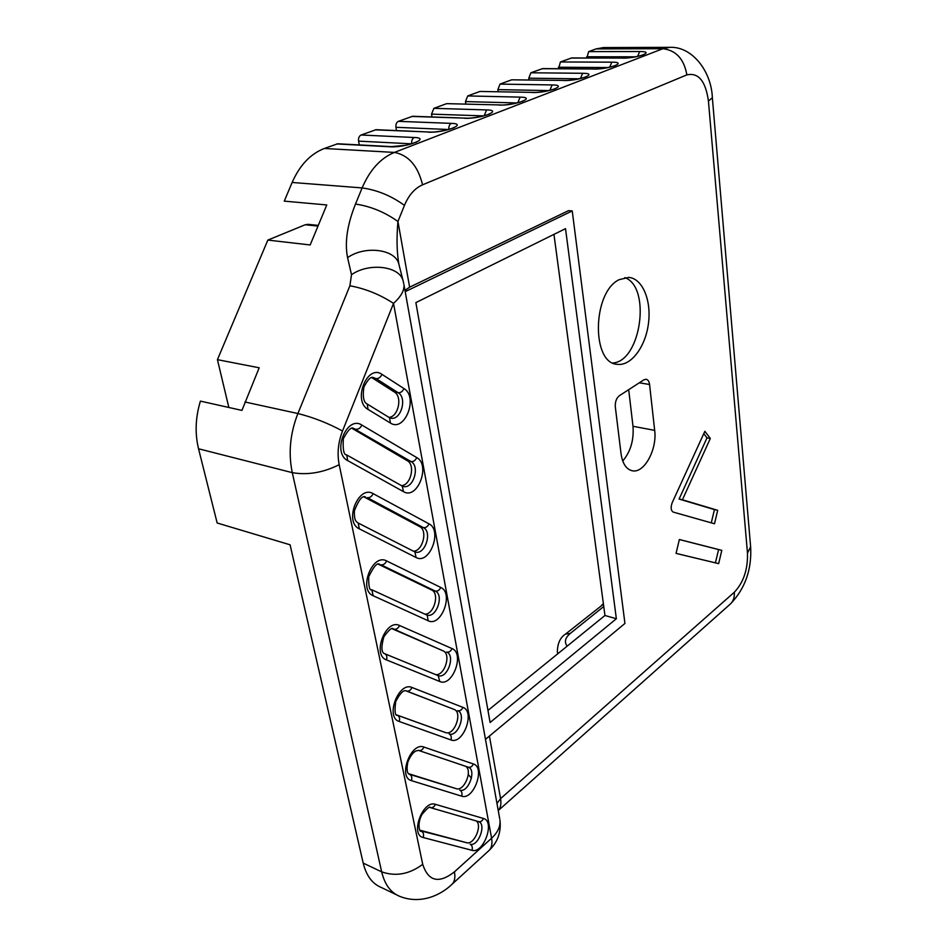 <?xml version="1.0" encoding="UTF-8"?>
<svg xmlns="http://www.w3.org/2000/svg" width="947" height="947" viewBox="0 0 947 947"><rect width="100%" height="100%" fill="white"/><g stroke="black" fill="none" stroke-linecap="round" stroke-linejoin="round"><path stroke-width="1.42" d="M487.965 710.439L604.955 615.479L553.948 234.371M624.831 277.589C651.441 287.036 640.941 361.186 612.946 362.985M628.69 389.679L632.998 426.292C633.993 440.118 630.584 451.683 622.747 461.011M639.32 382.801L649.571 384.494C649.133 381.381 647.973 379.64 646.079 379.25L643.901 379.83L619.362 395.716C616.379 398.166 615.029 401.895 615.313 406.902L621.043 453.708C622.534 463.71 626.322 469.416 632.418 470.789L631.637 470.623M616.355 618.746L490.096 722.49L415.875 302.614L565.525 228.653L616.355 618.746L604.955 615.479M619.149 279.673L628.701 277.4C642.516 278.418 651.56 300.388 648.446 323.531C645.546 346.697 631.211 366.063 617.598 364.346C591.33 363.991 592.183 292.339 619.149 279.673M649.571 384.494L654.673 430.364C657.277 449.399 644.22 473.464 632.418 470.789M404.961 290.35L409.625 287.178L568.543 210.636L572.237 210.932L405.198 291.664M485.48 739.335L624.937 623.446L572.237 210.932M479.916 91.457L532.889 92.392L479.916 91.457L467.735 95.931L465.462 101.589L465.841 104.016M511.676 79.82L564.258 80.424L511.676 79.82L500.04 84.094L497.85 89.61L498.146 91.693M542.027 68.705L594.207 68.989L542.607 68.598L530.9 72.777L528.781 78.175L529.018 79.939M571.065 58.063L622.83 58.063L571.597 57.956L560.411 61.969L558.552 68.717M603.582 47.575L596.077 48.901L588.667 51.612L586.832 57.992M703.787 433.643L707.007 437.857L679.094 499.057L714.44 509.593L711.28 522.851M710.321 438.473L682.42 499.779L717.696 510.315L714.5 523.762L673.234 512.09C670.878 510.587 670.523 507.485 672.157 502.81L704.864 431.287L710.321 438.473L707.007 437.857M682.42 499.779L679.094 499.057M717.696 510.315L714.44 509.593M715.423 562.849L676.051 553.379L679.378 539.494L721.803 550.349L718.584 549.58L715.423 562.849L718.643 563.643L676.051 553.403M679.366 539.541L718.584 549.58M721.803 550.349L718.643 563.643M228.843 407.47L217.431 359.659L259.182 367.791L241.935 410.406L200.409 401.114C195.449 417.461 194.822 433.335 198.539 448.771L217.159 522.993L290.078 544.797L363.198 863.108C366.264 875.644 372.289 883.764 381.274 887.469L396.485 894.797M391.123 146.607L337.724 143.778L324.336 148.478C310.498 153.84 299.761 165.169 292.138 182.463L284.266 201.131L326.774 204.954L310.166 244.953L267.835 240.088L217.431 359.659M267.835 240.088L305.194 224.759L308.177 224.356M375.19 129.846L429.18 132.012L376.101 129.692L361.115 135.007C359.091 136.06 358.238 138.096 358.582 141.127L359.28 144.915M411.791 116.434L465.474 118.138L412.62 116.28L398.391 121.334C396.462 122.352 395.645 124.341 395.953 127.3L396.521 130.579M446.664 103.649L500.004 104.951L446.664 103.649L433.892 108.325L431.536 114.137L431.998 116.966M468.28 774.492L471.464 778.185M398.947 264.485L398.628 262.698C396.769 251.026 396.544 237.295 397.941 221.491C384.683 212.069 370.537 206.257 355.492 204.067C347.194 224.782 344.554 242.633 347.585 257.631L351.503 274.701L349.893 285.769L297.903 413.531L244.977 401.99M371.887 377.687L394.354 391.999C402.664 396.58 398.427 416.751 389.016 417.414M361.849 425.061C346.732 414.893 331.58 452.702 347.715 460.621L403.54 491.682C417.39 500.265 430.944 465.036 416.751 457.602L361.849 425.061C360.393 428.08 358.44 429.476 355.965 429.263L352.189 428.435L407.269 460.692C415.567 464.847 410.844 485.314 401.492 485.669M364.216 497.033L419.663 526.627C427.985 530.367 422.705 551.225 413.437 551.19M378.528 564.317L431.56 589.957C439.953 593.307 434.01 614.71 424.824 614.13M392.342 628.855L443.007 650.826C451.553 653.856 444.676 676.087 435.632 674.595M405.813 690.813L454.015 709.386C462.941 712.191 454.477 735.89 445.67 732.623L396.805 714.961M465.711 766.324C472.896 770.704 464.03 791.728 456.241 788.662L408.429 773.628M476.436 821.002C482.508 825.902 473.831 845.233 466.634 842.712L419.888 830.188M499.732 818.847L403.967 284.81C404.499 290.374 401.019 296.553 393.526 303.383L491.588 838.225L454.418 871.879C438.863 883.942 428.293 881.42 422.717 864.315L339.192 464.693C337.025 453.601 338.138 442.367 342.518 431.015L393.526 303.383C379.865 294.481 365.317 288.61 349.893 285.769M403.091 280.821L403.789 283.816M403.434 282.17L403.079 280.726C399.634 266.143 369.141 262.295 351.503 274.701M399.149 265.267L398.924 264.32M403.079 280.726L398.805 263.917C395.325 249.227 365.057 245.237 347.585 257.631M654.673 430.364L632.998 426.292M409.625 287.178L397.941 221.491L404.452 205.369C408.784 195.07 414.822 188.216 422.563 184.819L686.859 74.884C684.054 59.01 676.051 50.286 662.864 48.711L394.425 152.42L324.336 148.478M686.859 74.884C698.448 72.327 705.633 81.063 708.439 101.069L712.357 97.742C711.41 71.084 691.949 46.072 669.576 47.35L662.864 48.711L596.077 48.901M708.439 101.069L747.479 553.131L750.628 546.881M747.479 553.131C747.929 569.431 743.525 582.488 734.28 592.289C734.671 597.403 733.298 601.369 730.184 604.162L498.252 810.573M465.462 101.589L517.026 102.939M517.82 102.738L520.14 97.127L467.735 95.931M497.85 89.61L548.81 90.592M549.887 90.332L552.125 84.934L500.04 84.094M532.214 92.522C548.147 93.019 568.922 84.97 552.125 84.934M528.781 78.175L579.067 78.814M580.475 78.494L582.642 73.286L530.9 72.777M563.643 80.542C579.469 80.921 599.297 73.239 582.642 73.286M558.363 67.225L607.915 67.568M609.69 67.19L611.798 62.171L560.411 61.969M593.639 69.095C609.359 69.368 628.299 62.029 611.798 62.171M586.69 56.761L635.425 56.82M637.639 56.37L639.663 51.54L588.667 51.612M622.297 58.158C637.911 58.335 656.011 51.327 639.663 51.54M603.44 604.174L565.596 634.04C560.293 637.378 557.546 643.262 557.357 651.702L557.819 653.738M603.76 606.506L570.189 633.496L565.596 634.04M570.189 633.496C565.134 637.804 564.128 642.019 567.158 646.162M734.28 592.289L500.561 798.629C501.425 803.837 500.655 807.815 498.24 810.525M496.986 803.518L500.561 798.629L489.433 736.044M305.194 224.759L318.003 226.084M292.138 182.463L362.121 187.92L355.492 204.067M499.258 105.093C515.275 105.721 537.091 97.269 520.14 97.127M464.657 118.292C480.756 119.05 503.674 110.172 486.592 109.923L433.892 108.325M484.189 115.747L486.592 109.923M428.281 132.166C444.439 133.077 468.552 123.737 451.34 123.37L398.391 121.334M448.854 129.396C448.629 126.401 449.458 124.388 451.34 123.37M416.159 142.37L416.644 141.73C417.509 141.707 409.258 144.879 405.221 145.329L389.986 146.773C406.204 147.85 431.607 138.013 414.277 137.504C412.276 138.582 411.412 140.665 411.696 143.755M414.277 137.504L361.115 135.007M336.718 143.944L389.986 146.773M422.563 184.819C417.935 165.914 408.548 155.119 394.425 152.42C380.647 158.042 369.875 169.88 362.121 187.92C377.178 190.004 391.289 195.816 404.452 205.369M358.582 141.127L411.507 143.814M395.953 127.3L448.499 129.502M431.536 114.137L483.633 115.889M198.539 448.771L292.28 472.648L381.677 871.844L363.198 863.108M342.518 431.015C328.1 423.191 313.22 417.367 297.903 413.531C290.09 433.489 288.219 453.199 292.28 472.648C307.633 475.299 323.27 472.648 339.192 464.693M403.99 388.578C402.582 391.513 400.652 392.898 398.202 392.733C407.411 397.858 400.983 420.444 390.933 418.195L389.548 417.734L390.436 423.049C404.736 432.661 418.645 397.03 403.99 388.578L381.984 374.373C367.235 363.636 352.308 400.901 368.063 409.424L390.436 423.049M389.276 417.568L367.211 404.038L368.063 409.424M366.939 403.872L367.211 404.038C363.66 402.451 362.547 396.852 363.861 387.24C367.732 379.581 370.893 376.361 373.331 377.581L376.125 378.622C378.599 378.764 380.552 377.344 381.984 374.373M372.254 377.9L376.125 378.622L398.202 392.733L394.354 391.999M440.757 587.448L386.613 560.932C372.396 552.847 357.99 589.851 373.165 595.734L428.174 620.759C441.195 627.506 454.11 593.047 440.757 587.448C439.444 590.253 437.609 591.461 435.253 591.07C444.332 594.752 436.543 618.095 427.192 615.124L428.174 620.759M462.929 707.373L411.981 687.486C398.628 681.224 384.944 717.353 399.184 721.484L450.926 739.938C463.201 745.1 475.524 711.41 462.929 707.373C461.674 710.096 459.899 711.209 457.602 710.7C466.528 713.493 458.052 737.24 449.257 733.972L449.186 733.961C451.163 735.121 451.743 737.109 450.926 739.938M483.467 818.48L435.395 804.323C422.824 799.623 409.791 834.899 423.202 837.527L471.997 850.323C483.586 854.099 495.388 821.156 483.467 818.48C482.307 821.073 480.638 822.103 478.448 821.594L430.613 807.696M473.393 763.969L423.913 747.053C410.974 741.596 397.61 777.298 411.424 780.636L461.663 796.167C473.583 800.617 485.645 767.295 473.393 763.969C472.162 766.656 470.422 767.721 468.161 767.153L418.787 750.498M452.05 648.577L399.551 625.505C385.784 618.355 371.745 654.922 386.447 659.893L439.775 681.509C452.406 687.439 465.024 653.371 452.05 648.577C450.772 651.335 448.973 652.495 446.653 652.045C455.649 655.277 447.493 678.833 438.425 675.696L438.07 675.59M428.991 523.833L373.13 493.636C358.44 484.521 343.643 521.963 359.327 528.84L416.1 557.534C429.536 565.158 442.758 530.32 428.991 523.833C427.653 526.686 425.795 527.952 423.404 527.633C432.542 531.788 425.156 554.883 415.544 552.125L414.904 551.947L416.1 557.534M346.46 454.809L346.756 454.974C343.82 455.152 342.684 449.73 343.335 438.71C347.869 430.139 351.278 426.706 353.562 428.387L411.057 461.58C413.484 461.816 415.378 460.491 416.751 457.602M402.191 486.06L403.54 491.682M407.269 460.692L411.057 461.58C420.243 466.208 413.318 489.054 403.469 486.533L402.818 486.367M402.83 486.379L346.756 454.974L347.715 460.621M373.13 493.636C371.698 496.607 369.78 497.944 367.341 497.649L423.404 527.633L419.663 526.627M414.573 551.77L358.191 523.04L359.327 528.84M357.871 522.874L358.191 523.04C356.924 521.596 354 522.27 354.403 510.741C358.747 499.744 362.464 495.163 365.542 497.009L364.702 496.974M386.613 560.932C385.228 563.867 383.334 565.146 380.931 564.779L435.253 591.07L431.56 589.957M426.446 614.863L371.851 589.792L373.165 595.734M371.508 589.638L371.851 589.792C369.59 590.845 368.537 586.513 368.703 576.818C373.615 566.507 377.261 562.352 379.664 564.329L379.274 564.282M399.551 625.505C398.202 628.394 396.331 629.613 393.964 629.163L443.007 650.826M384.908 653.809L438.212 675.649L439.775 681.509M384.553 653.655L384.944 653.821C386.826 655.028 387.323 657.052 386.447 659.893M437.81 675.483L384.944 653.821C381.333 652.968 380.978 647.274 383.878 636.727C389.075 629.731 392.165 627.115 393.159 628.891L393.076 628.879M411.981 687.486C410.655 690.339 408.82 691.511 406.488 690.99L454.015 709.386M445.457 732.552L397.503 715.281C399.504 716.465 400.06 718.536 399.184 721.484M445.67 732.623L397.503 715.281C395.053 716.098 394.449 711.528 395.704 701.573C400.001 693.393 403.458 689.818 406.074 690.848L406.488 690.99M423.913 747.053C422.622 749.858 420.811 750.983 418.515 750.403M468.315 767.212C476.897 769.864 468.197 793.326 459.78 790.106C461.84 791.254 462.467 793.278 461.663 796.167M456.241 788.662L409.601 774.338C411.685 775.534 412.288 777.629 411.424 780.636M409.601 774.338L408.938 774.078L409.601 774.338M435.395 804.323C434.176 807.022 432.448 808.111 430.21 807.59C430.163 805.85 427.417 808.134 422.007 814.408C416.692 823.76 419.935 833.242 421.036 831.087L421.379 831.194C423.427 832.425 424.043 834.544 423.202 837.527M478.685 821.665C486.734 824.269 478.176 846.949 470.138 844.227C472.162 845.422 472.79 847.458 471.997 850.323M466.634 842.712L420.361 830.756M499.933 819.984C500.667 826.246 497.885 832.318 491.588 838.225C492.558 843.955 491.6 848.133 488.723 850.773C497.649 842.404 501.389 832.141 499.933 819.984M454.418 871.879C455.495 877.691 454.619 881.894 451.79 884.474C439.953 895.826 419.888 904.503 399.61 896.3C390.673 892.619 384.695 884.474 381.677 871.844C395.716 876.768 409.4 874.259 422.717 864.315M617.598 364.346L616.521 364.181M730.457 603.926C745.076 588.643 751.811 569.703 750.651 547.094L712.357 97.742M532.889 92.392C542.158 92.948 557.937 88.249 555.439 88.391L554.966 88.911M564.258 80.424C573.219 80.909 588.478 76.482 586.146 76.589L585.684 77.086M594.207 68.989C601.901 69.439 616.639 65.651 615.479 65.307L615.017 65.781M622.83 58.063C629.151 58.489 643.167 55.352 643.51 54.524L643.06 54.973M603.393 603.819L601.949 604.896M602.931 47.575L669.576 47.35M557.676 653.856L557.452 652.329M307.822 224.321L318.287 225.398M522.768 101.317L523.241 100.761C522.247 102.039 506.243 105.673 500.004 104.951M465.474 118.138C474.885 118.908 492.156 113.616 489.469 113.747L488.983 114.327M429.18 132.012C438.591 132.876 456.643 127.324 453.968 127.383L453.495 127.999M408.926 774.078L409.53 774.326C409.187 774.326 405.659 773.675 407.778 762.335C409.909 756.76 412.501 753.019 415.579 751.101L418.432 750.379M452.05 884.238L488.723 850.773"/></g></svg>
